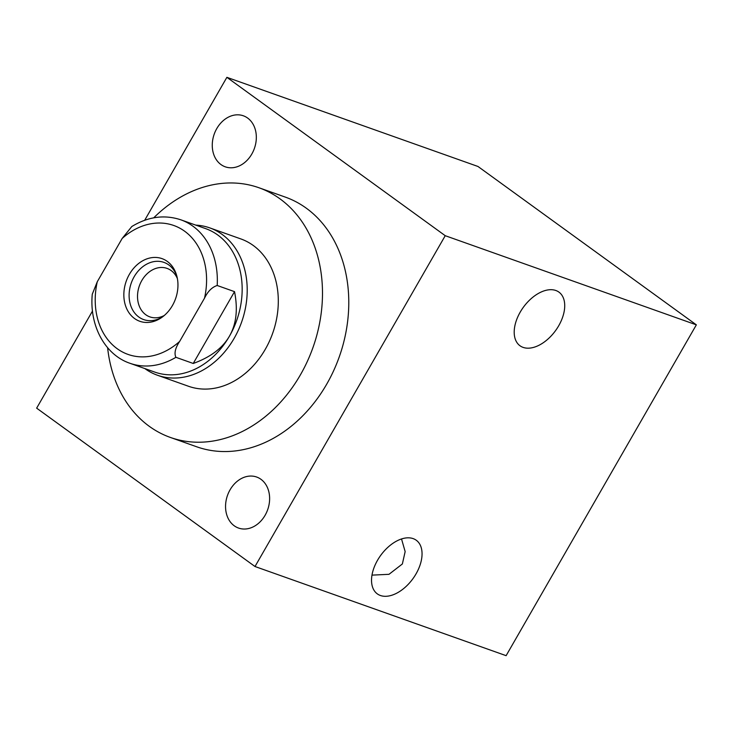 <?xml version="1.0" encoding="UTF-8"?>
<svg xmlns="http://www.w3.org/2000/svg" width="733" height="733" viewBox="0 0 733 733"><rect width="100%" height="100%" fill="white"/><g stroke="black" fill="none" stroke-linecap="round" stroke-linejoin="round"><path stroke-width="1.1" d="M164.284 315.492A25.728 20.267 -70.5 0 1 149.844 316.876A25.728 20.267 -70.5 0 1 141.799 280.556A25.728 20.267 109.5 0 1 167.06 268.397A25.728 20.267 109.5 0 1 177.386 278.577M129.374 274.344A33.242 26.186 -70.5 0 0 129.576 313.596A33.242 26.186 -70.5 0 0 161.617 317.545A33.242 26.186 -70.5 0 0 172.42 305.56A33.242 26.186 -70.5 0 0 176.616 275.296A33.242 26.186 -70.5 0 0 155.405 257.43A33.242 26.186 -70.5 0 0 129.374 274.344M129.906 363.266C104.755 354.772 89.252 325.232 92.276 294.208L97.278 281.738L122.173 238.445L131.821 226.515C148.066 216.638 164.403 214.403 180.84 219.818L205.671 228.632A76.113 59.95 -70.5 0 1 217.774 235.018A76.113 59.95 109.5 0 1 233.442 328.439A76.113 59.95 109.5 0 1 154.736 372.08L129.906 363.266A76.113 59.95 109.5 0 0 175.902 357.31C174.042 353.233 175.288 347.946 179.622 341.459L204.516 298.166C207.824 291.349 212.048 287.125 217.197 285.494L234.533 291.652C241.533 327.019 227.771 350.96 193.237 363.467L234.533 291.652M175.902 357.31L193.237 363.467M144.822 368.562A78.184 61.59 -70.5 0 0 144.969 368.662A78.184 61.59 -70.5 0 0 157.403 375.223A78.184 61.59 -70.5 0 0 238.243 330.4A78.184 61.59 -70.5 0 0 222.154 234.432A78.184 61.59 -70.5 0 0 209.72 227.871A78.184 61.59 -70.5 0 0 195.757 225.113M157.403 375.223L188.5 386.264A78.184 61.59 -70.5 0 0 269.341 341.441A78.184 61.59 -70.5 0 0 253.251 245.473A78.184 61.59 -70.5 0 0 240.809 238.912L209.72 227.871M107.614 347.708A132.471 104.352 -70.5 0 0 170.331 437.427A132.471 104.352 -70.5 0 0 300.438 374.801A132.471 104.352 -70.5 0 0 258.978 187.758A132.471 104.352 -70.5 0 0 153.728 217.829M170.331 437.427L196.618 446.754A132.471 104.352 -70.5 0 0 326.726 384.138A132.471 104.352 -70.5 0 0 285.265 197.085L258.978 187.758M144.685 220.276L226.882 77.332L445.233 235.696L255.002 566.517L36.65 408.153L92.495 311.03M216.766 128.596A27.066 21.321 109.5 0 1 243.356 115.796A27.066 21.321 109.5 0 1 251.822 154.022A27.066 21.321 109.5 0 1 225.242 166.812A27.066 21.321 109.5 0 1 216.766 128.596M230.061 489.827A27.066 21.321 109.5 0 1 256.642 477.027A27.066 21.321 109.5 0 1 265.117 515.253A27.066 21.321 109.5 0 1 238.527 528.053A27.066 21.321 109.5 0 1 230.061 489.827M226.882 77.332L477.998 166.483L696.35 324.847L506.118 655.668L255.002 566.517M445.233 235.696L696.35 324.847M558.702 325.773A33.141 19.892 126 0 0 558.922 292.11A33.141 19.892 126 0 0 520.219 312.111A33.141 19.892 126 0 0 520.009 345.774A33.141 19.892 126 0 0 558.702 325.773M416.032 573.893A33.141 19.892 126 0 0 416.243 540.23A33.141 19.892 126 0 0 377.55 560.232A33.141 19.892 126 0 0 377.33 593.886A33.141 19.892 126 0 0 416.032 573.893M371.988 575.13L388.994 574.315L402.362 563.979L405.157 551.592L401.519 538.938M176.937 276.488A30.346 23.905 -70.5 0 0 163.963 262.396A30.346 23.905 -70.5 0 0 134.157 276.735A30.346 23.905 -70.5 0 0 143.659 319.579A30.346 23.905 -70.5 0 0 162.616 316.821M204.516 298.166A68.407 53.885 -70.5 0 0 184.661 231.234A68.407 53.885 -70.5 0 0 122.173 238.445M97.278 281.738A68.407 53.885 -70.5 0 0 117.133 348.67A68.407 53.885 -70.5 0 0 179.622 341.459M180.84 219.818A76.113 59.95 -70.5 0 1 192.944 226.204A76.113 59.95 109.5 0 1 217.197 285.494"/></g></svg>
